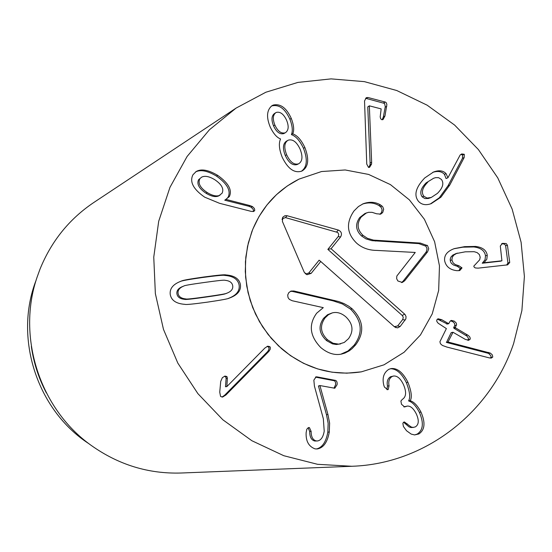 <?xml version="1.0" encoding="UTF-8"?>
<svg xmlns="http://www.w3.org/2000/svg" width="552" height="552" viewBox="0 0 552 552"><rect width="100%" height="100%" fill="white"/><g stroke="black" fill="none" stroke-linecap="round" stroke-linejoin="round"><path stroke-width="0.83" d="M433.61 178.262L426.165 182.836C420.776 188.294 419.437 192.965 422.163 196.85L424.888 198.568L428.359 198.492L431.291 197.457L437.453 193.359C442.828 187.922 444.153 183.285 441.434 179.441L438.592 177.668L435.604 177.654L433.61 178.262L426.165 182.836M427.807 182.174C422.404 187.645 421.072 192.324 423.798 196.215L422.163 196.85M423.798 196.215L427.055 198.051L431.291 197.457M440.924 197.195L431.188 203.66C425.806 205.544 421.562 204.751 418.45 201.301C413.648 195.173 415.732 187.404 424.688 177.985L433.486 172.031C438.964 169.961 443.166 170.499 446.092 173.659L447.927 177.778L460.182 154.96L461.741 153.939L464.294 154.291L464.177 157.548L449.728 185.092L440.924 197.195L439.254 197.823L448.045 185.741L462.472 158.258L462.59 155.008L460.872 154.422M464.177 157.548L462.472 158.258M447.748 177.861L446.071 178.531L444.422 174.335C441.676 171.361 437.757 170.713 432.658 172.396M446.092 173.659L444.422 174.335M430.367 203.943L439.254 197.823M475.582 246.427C482.6 247.303 486.491 250.263 487.25 255.307L486.823 259.192L484.035 262.731L501.92 260.792L500.305 245.999L502.444 243.37L506.205 243.535L507.44 245.247L509.724 262.469L507.647 264.863L478.066 268.148L475.389 267.955L474.265 267.244L473.782 266.161L479.674 259.813L480.205 257.294L479.384 254.582L477.135 252.602L474.189 251.698L465.322 251.815L456.552 253.485L453.951 255.01L452.35 257.039L451.888 259.951L453.137 262.904L455.248 264.553L459.016 265.829L462.024 267.899L459.788 270.521L457.104 270.687C450.101 269.976 445.94 266.657 444.629 260.723C444.049 255.183 447.299 251.139 454.393 248.593L464.639 246.647L475.582 246.427L473.844 246.951L462.921 247.172L454.027 248.717M462.024 267.899L460.313 268.375L457.311 266.312L453.544 265.036L451.439 263.394L450.508 261.745L450.177 259.24L450.956 257.004L452.812 255.086L456.097 253.568M458.864 270.701L460.313 268.375M459.016 265.829L457.311 266.312M457.36 253.189L455.655 253.699M506.66 265.043L507.923 262.959L505.584 245.454L504.411 244.06L501.623 243.701M500.284 261.22L482.282 263.221L485.063 259.688L485.491 255.811C484.739 250.78 480.854 247.827 473.844 246.951M484.035 262.731L482.282 263.221M484.014 262.6L482.262 263.09M487.25 255.307L485.491 255.811M490.383 353.107L492.308 354.86L492.77 356.937L491.383 358.075L489.231 357.868L446.975 347.091L442.366 345.435L440.434 343.723L439.916 341.722L446.375 328.592L438.164 323.23L436.88 321.561L436.729 320.022L438.109 318.787L441.676 319.684L448.728 323.707L449.963 321.43L451.322 320.401L454.261 321.126L456.29 323.072L456.594 324.624L455.372 327.315L455.697 327.957L468.441 335.54L469.931 337.168L470.276 338.776L468.758 340.301L465.308 339.376L452.999 332.263L448.017 342.005L490.383 353.107L488.61 353.404L446.492 342.426L451.129 332.746L451.577 332.649M490.369 358.089L491.059 356.958L490.88 355.785L488.61 353.404M448.183 342.102L446.492 342.426M448.017 342.005L446.326 342.33M467.792 340.329L468.538 338.493L467.096 336.189L453.992 328.309L453.668 327.667L454.82 325.294L454.731 323.748L453.309 321.995L450.563 320.74M456.414 325.238L454.71 325.597M447.203 323.927L437.384 319.104M407.949 382.35C411.433 391.278 412.192 397.364 410.239 400.607L410.322 400.786C414.034 401.904 417.595 405.679 421.003 412.116C425.592 422.673 424.874 429.953 418.858 433.955L414.593 434.928L411.192 434.093L406.541 430.753L403.422 426.503L402.863 423.432L403.374 422.411L404.347 421.928L411.15 426.979L413.048 427.434L415.352 426.896C418.844 424.674 419.182 420.389 416.374 414.048C413.572 408.452 410.529 405.796 407.252 406.093L404.637 406.948L401.483 404.257L400.89 401.042L402.304 399.406C406.258 396.916 406.638 391.968 403.45 384.565C400.586 378.603 397.323 375.746 393.666 376.009L392.168 376.485C389.243 378.251 388.208 381.349 389.056 385.793L388.194 389.539L387.718 389.671L384.44 387.083L383.819 385.296C382.032 377.968 383.702 372.648 388.822 369.322L391.202 368.563C397.426 367.942 403.015 372.538 407.949 382.35L406.334 382.591C401.677 373.283 396.37 368.667 390.409 368.736M388.194 389.539L387.228 389.671M389.056 385.793L387.469 386.027C386.628 381.591 387.663 378.499 390.574 376.74L393.666 376.009M386.876 389.595L387.469 386.027M392.168 376.485L390.574 376.74M403.829 406.852L407.252 406.093M405.589 406.589L403.974 406.776M413.531 427.414L410.936 427.538L409.053 426.889L403.581 422.232M418.858 433.955L417.215 434.079C423.218 430.091 423.936 422.832 419.354 412.289C415.953 405.865 412.399 402.097 408.694 400.987L408.611 400.807C410.564 397.571 409.805 391.499 406.334 382.591M414.642 434.928L417.215 434.079M421.003 412.116L419.354 412.289M410.322 400.786L408.694 400.987M410.239 400.607L408.611 400.807M327.943 414.524L329.62 423.142L329.289 432.016C327.446 442.324 323.403 447.976 317.152 448.962L315.095 448.879C308.713 446.533 305.732 441.124 306.139 432.651L306.822 429.166L308.527 427.579L309.396 427.565L311.114 431.333C311.135 436.846 312.839 440.034 316.22 440.91L317.469 440.965C320.94 440.392 323.189 437.122 324.217 431.16L323.334 418.713L314.426 386.096L313.846 380.135L316.123 376.85L316.813 376.843L335.65 380.431L336.616 381.163L337.162 382.916L337.079 384.723L334.788 388.235L319.918 385.551L327.943 414.524L326.48 414.697L318.442 385.986L319.918 385.551M316.22 440.91L314.771 441.027C311.397 440.151 309.7 436.97 309.679 431.471L308.099 427.738M317.469 440.965L314.771 441.027M316.413 448.983C322.271 447.589 326.073 441.979 327.819 432.147L328.15 423.294L326.48 414.697M319.891 385.751L318.442 385.986M334.001 388.194L335.664 384.482L335.437 382.018L334.457 380.797L315.44 377.113M316.813 376.843L315.509 377.071M226.92 376.54L227.383 378.203L226.831 386.607L264.925 348.001L267.727 346.187L269.852 346.656L270.328 347.477L270.197 349.285L268.9 351.362L225.947 394.97L222.601 397.054L220.565 396.453L219.737 392.155L220.724 381.356L222.394 377.63L225.043 376.071L226.92 376.54L225.658 376.802L224.388 376.271M226.831 386.607L225.478 386.745L226.12 378.458L225.658 376.802M226.741 386.51L225.478 386.745M227.383 378.203L226.12 378.458M221.994 397.095L224.685 395.191L267.554 351.672L268.686 350.002L269.045 348.112L268.507 346.98L267.065 346.414M204.378 282.472C190.854 284.349 184.037 285.529 183.926 286.005L183.63 286.122C179.483 287.82 177.634 290.255 178.089 293.429C178.627 296.665 181.235 298.501 185.92 298.936C186.176 299.363 193.062 298.625 206.586 296.714C219.82 294.851 226.561 293.678 226.803 293.209L226.975 293.147C231.274 291.449 233.185 288.993 232.716 285.777C232.185 282.569 229.604 280.74 224.981 280.299C224.788 279.864 217.923 280.588 204.378 282.472M183.63 286.122L182.464 286.578C178.324 288.275 176.474 290.711 176.93 293.871C177.468 297.1 180.069 298.929 184.747 299.363C185.003 299.791 191.875 299.053 205.365 297.148C218.578 295.285 225.306 294.119 225.547 293.65L226.617 293.271M203.536 277.049C217.612 275.165 225.064 274.461 225.885 274.924C234.49 275.558 239.34 278.815 240.424 284.694C241.176 290.621 237.526 295.072 229.473 298.045L229.087 298.183C228.162 298.846 220.945 300.164 207.428 302.144C193.372 304.069 185.893 304.808 184.996 304.352C176.26 303.745 171.341 300.474 170.244 294.526C169.526 288.875 172.81 284.556 180.097 281.575L181.408 281.078C182.125 280.395 189.502 279.05 203.536 277.049L202.329 277.525C188.322 279.526 180.959 280.864 180.242 281.548L179.524 281.81M228.452 298.384C236.325 295.417 239.885 291.007 239.133 285.156C238.057 279.291 233.22 276.041 224.629 275.407C223.808 274.944 216.377 275.648 202.329 277.525M371.641 162.295L370.109 163.006L367.763 106.909L369.336 105.825L371.641 162.295L371.565 164.089L370.033 164.8L370.109 163.006M369.288 106.081L367.763 106.909M371.565 164.089L369.578 167.304L368.529 167.428L366.749 164.082L364.534 100.954L366.307 97.683L367.922 97.49L385.462 102.106L386.352 102.865L386.876 104.57L384.937 116.037L383.019 119.591L381.846 119.715L380.68 118.797L380.19 116.886L381.156 108.903L369.336 105.825M382.198 119.77L383.378 116.845L385.268 106.709L384.613 103.452L365.617 98.284M367.922 97.49L366.397 98.339M368.784 167.456L370.033 164.8M286.557 120.163C283.666 114.071 280.257 111.483 276.324 112.408L275.821 112.684C272.86 114.982 272.55 119.094 274.868 125.021L273.523 125.821C276.352 131.969 279.767 134.564 283.769 133.612L285.515 132.632C288.641 130.32 288.993 126.166 286.557 120.163M275.821 112.684L274.475 113.512C271.522 115.803 271.211 119.908 273.523 125.821M274.868 125.021C277.697 131.183 281.12 133.784 285.136 132.832L283.769 133.612M285.136 132.832L285.515 132.632M287.896 140.353C284.259 142.83 283.845 147.632 286.654 154.767C290.09 162.053 294.043 165.082 298.508 163.84L298.694 163.751C302.51 161.343 302.972 156.464 300.081 149.116C296.693 141.919 292.76 138.931 288.289 140.153L286.522 141.119C282.893 143.589 282.486 148.385 285.287 155.498C288.717 162.771 292.657 165.793 297.114 164.551L297.473 164.372M286.654 154.767L285.287 155.498M298.508 163.84L297.114 164.551M292.898 133.908C297.307 135.461 301.302 140.008 304.876 147.529C309.396 159.314 308.444 167.132 302.02 170.989L301.661 171.154C294.285 173.431 287.778 168.746 282.148 157.106C279.119 149.309 278.581 143.306 280.519 139.083L280.437 138.897C276.8 137.524 273.412 133.605 270.273 127.153C266.174 117.21 266.719 110.076 271.922 105.736L273.164 105.087C280.409 103.396 286.447 107.84 291.283 118.418C293.816 125.104 294.326 130.203 292.815 133.722L291.435 134.502C292.946 130.99 292.436 125.897 289.91 119.232C285.08 108.675 279.057 104.238 271.825 105.922L271.28 106.184M304.876 147.529L303.476 148.281C299.908 140.767 295.92 136.24 291.518 134.681M292.815 133.722L291.435 134.502M291.283 118.418L289.91 119.232M273.164 105.087L271.825 105.922M301.385 171.265C307.105 167.152 307.802 159.493 303.476 148.281M201.68 177.13L198.554 179.752C196.615 184.099 199.113 188.598 206.055 193.248C211.375 196.457 215.604 197.34 218.744 195.891L222.111 193.179C224.084 188.839 221.635 184.347 214.762 179.697C209.263 176.385 204.909 175.529 201.68 177.13L198.554 179.752M199.748 179.062C197.809 183.423 200.314 187.928 207.269 192.586L206.055 193.248M207.269 192.586C212.603 195.808 216.839 196.691 219.979 195.235M250.084 205.627L248.786 206.255L224.747 200.19L225.858 199.382L250.084 205.627L252.478 206.593L251.174 207.221L248.786 206.255M225.996 199.548L224.747 200.19M252.478 206.593L254.348 208.428L254.782 210.222L253.844 211.402L251.332 211.409L219.53 203.302L204.688 197.161C193.303 189.26 189.398 181.801 192.958 174.77L196.174 171.527C201.197 168.581 208.38 169.871 217.73 175.398C228.514 183.05 232.392 190.116 229.349 196.581L228.093 197.23C231.129 190.778 227.265 183.733 216.494 176.095C207.593 170.796 200.624 169.402 195.601 171.9M229.349 196.581L225.858 199.382M226.244 199.272L228.093 197.23M217.73 175.398L216.494 176.095M253.085 211.616L253.506 210.567L253.216 209.367L251.174 207.221M513.615 343.558C490.39 412.806 425.054 463.928 351.852 466.274L317.538 464.301L283.811 455.717L251.864 440.724L222.863 419.789L197.871 393.617L177.827 363.106L163.475 329.365L155.36 293.609L153.76 257.142L158.7 221.29L169.968 187.342L187.093 156.485L209.415 129.782L236.083 108.102L265.843 92.239L297.873 82.42L331.09 78.881L364.403 81.641L396.75 90.521L427.131 105.177L454.613 125.069L478.391 149.557L497.752 177.854L512.132 209.077L521.109 242.28L524.4 276.455L521.888 310.562L513.615 343.558M251.809 231.723C261.22 207.787 276.966 190.247 299.053 179.103L321.54 171.534L345.193 169.968L368.619 174.432L390.43 184.609L409.384 199.865L424.398 219.282L434.617 241.728L439.468 265.912L438.661 290.442L432.223 313.902L420.486 334.919L404.112 352.245L384.013 364.824L361.353 371.848L346.753 373.18L332.021 372.193L317.503 368.881L303.538 363.319L290.449 355.612L278.56 345.945L268.141 334.533L259.454 321.637L252.706 307.567L248.055 292.65L245.612 277.242L245.433 261.703L247.517 246.413L251.809 231.723M89.031 443.787C36.977 410.136 13.634 337.914 36.142 280.161M46.347 392.865C38.661 378.258 33.658 362.774 31.34 346.428M236.083 108.102L93.723 202.549C69.262 219.013 51.35 241.231 39.986 269.203L36.998 277.463C16.601 337.03 39.903 409.115 91.301 445.471C118.597 464.832 148.543 474.016 181.139 473.016L351.852 466.274M366.528 212.858L361.215 216.977C356.585 223.588 357.178 229.715 362.995 235.345L367.349 238.285L373.449 240.113L420.382 243.08L427.552 245.647L428.745 248.821L427.517 251.933L404.706 280.733L402.332 282.458L397.847 280.961L396.633 278.629L396.833 276.034L415.256 252.45L376.505 250.408C368.708 250.311 362.119 247.924 356.737 243.253C346.739 233.593 345.828 222.822 353.998 210.94L358.462 206.531L363.188 203.757C369.55 201.487 375.312 201.866 380.466 204.895L382.764 206.8L383.674 209.27L382.75 212.403L380.721 214.114L376.574 213.783L372.117 212.341L368.57 212.313L364.996 213.465L359.697 217.571C355.074 224.174 355.667 230.281 361.47 235.904L365.824 238.837L371.903 240.658L418.754 243.611L425.902 246.171L427.082 248.835L426.227 251.926L403.098 281.189L401.511 282.589M362.45 204.081C368.515 202.163 374.001 202.639 378.913 205.517L381.204 207.414L382.115 209.877L381.501 212.499L379.893 214.342M380.466 204.895L378.913 205.517M361.215 216.977L359.697 217.571M362.995 235.345L361.47 235.904M420.382 243.08L418.754 243.611M427.517 251.933L425.868 252.45M352.114 308.768C363.609 320.47 364.782 332.504 355.64 344.862L352.072 348.664L349.147 350.906L344.917 353.08L341.571 354.067C334.705 355.536 327.778 353.37 320.781 347.574C309.741 336.071 308.375 324.61 316.682 313.184L323.286 307.643L292.229 300.743L289.372 299.391L288.034 297.562L287.709 295.01L288.793 292.65L291.056 291.063L293.878 290.994L338.686 301.544L343.882 303.524L348.76 306.222L352.114 308.768L350.61 309.161C362.077 320.85 363.25 332.856 354.122 345.186L347.974 350.996L340.819 354.205M348.567 338.631C353.86 330.986 352.963 323.727 345.869 316.855C341.426 313.067 336.913 311.742 332.318 312.88L328.481 314.681L325.038 317.911C319.608 325.639 320.45 332.939 327.571 339.825L333.091 343.24L338.776 344.151L344.269 342.454L348.567 338.631M327.571 339.825L326.108 340.156L327.012 340.901L332.552 343.889L336.334 344.496L340.646 343.889M334.684 300.481L333.208 300.895L342.392 303.938L350.61 309.161M290.387 291.332L292.484 291.435L333.208 300.895M325.038 317.911L323.582 318.297C318.166 326.004 319.008 333.291 326.108 340.156M332.318 312.88L327.543 314.723L323.582 318.297M305.152 273.606L305.877 273.93L308.74 273.026L319.132 260.171L320.753 261.503L311.135 273.399L306.995 274.71L304.235 272.239L282.403 221.442L282.865 217.157L284.922 215.728L287.081 215.728L338.383 230.06C341.495 231.598 342.24 233.889 340.612 236.932L331.069 248.738L404.982 314.426L406.031 316.51L405.886 318.835L400.193 326.446L397.64 327.895L394.563 326.901L320.753 261.503M394.294 326.66L397.64 325.963L402.67 319.58L403.277 317.455L402.498 315.689L327.86 249.387L338.404 236.297L338.755 234.269L337.72 232.461L285.425 217.585L282.362 218.785L282.037 219.523M331.069 248.738L327.86 249.387M281.548 348.664L271.356 338.424L262.607 326.805L255.5 314.04L250.173 300.398L246.744 286.171L245.281 271.639L245.819 257.115L248.331 242.901L252.761 229.28L259.019 216.543L266.961 204.944L276.421 194.704L287.192 186.038L299.053 179.103L321.54 171.534L345.193 169.968L368.619 174.432L390.43 184.609L409.384 199.865L424.398 219.282L434.617 241.728L439.468 265.912L438.661 290.442L432.223 313.902L420.486 334.919L404.112 352.245L384.013 364.824L361.353 371.848C332.014 376.291 305.408 368.563 281.548 348.664M449.728 185.092L448.045 185.741M464.294 154.291L462.59 155.008M451.888 259.951L450.197 260.447M509.724 262.469L507.923 262.959M507.44 245.247L505.646 245.771M501.713 260.827L499.926 261.317M464.639 246.647L462.921 247.172M492.66 357.206L490.88 357.496M488.603 352.431L486.829 352.728M452.833 332.401L451.129 332.746M470.083 339.356L468.351 339.68M467.53 334.933L465.798 335.271M455.697 327.957L453.992 328.309M455.372 327.315L453.668 327.667M448.252 323.562L446.561 323.927M441.676 319.684L439.999 320.056M405.306 406.734L403.961 406.893M407.114 423.701L405.492 423.853M311.114 431.333L309.679 431.471M309.396 427.565L308.216 427.683M329.289 432.016L327.819 432.147M335.34 380.349L333.856 380.59M225.947 394.97L224.685 395.191M268.5 351.79L267.154 352.1M269.852 346.656L268.507 346.98M185.92 298.936L184.747 299.363M206.586 296.714L205.365 297.148M225.885 274.924L224.629 275.407M181.408 281.078L180.242 281.548M229.473 298.045L228.659 298.322M384.937 116.037L383.378 116.845M386.752 106.357L385.192 107.185M385.172 102.01L383.619 102.844M254.589 210.733L253.278 211.347M381.977 205.937L380.418 206.558M382.384 212.899L380.825 213.5M377.009 240.513L375.457 241.052M427.179 245.274L425.53 245.806M404.706 280.733L403.098 281.189M355.64 344.862L354.122 345.186M293.878 290.994L292.484 291.435M311.135 273.399L308.74 273.026M400.193 326.446L397.64 325.963M405.23 320.043L402.67 319.58M404.651 314.095L402.27 315.461M340.612 236.932L338.169 236.635M338.383 230.06L336.63 231.874M287.081 215.728L285.425 217.585M457.573 253.12L455.869 253.63M501.92 260.792L500.133 261.282M452.999 332.263L451.301 332.608M448.728 323.707L447.03 324.065M225.547 293.65L226.803 293.209M297.3 164.461L298.694 163.751M394.735 326.853L395.991 327.722M282.362 218.785L282.658 217.46M305.877 273.93L306.995 274.71"/></g></svg>
